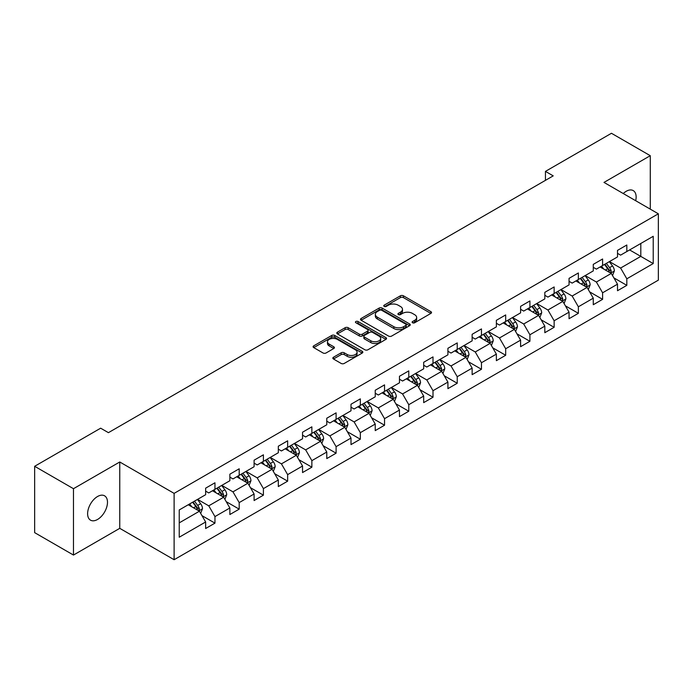 <?xml version="1.0" encoding="UTF-8"?>
<svg xmlns="http://www.w3.org/2000/svg" width="693" height="693" viewBox="0 0 693 693"><rect width="100%" height="100%" fill="white"/><g stroke="black" fill="none" stroke-linecap="round" stroke-linejoin="round"><path stroke-width="1.04" d="M412.552 322.765A1.507 0.875 0 0 0 414.683 322.765L430.881 313.409A2.157 1.247 0 0 0 431.514 312.534A2.157 1.247 0 0 0 430.881 311.651L403.439 295.807A2.157 1.247 0 0 0 400.389 295.807L384.191 305.163A1.507 0.875 0 0 0 383.749 305.778A1.507 0.875 0 0 0 384.191 306.393A1.507 0.875 0 0 0 386.33 306.393L388.426 305.189A6.895 3.985 0 0 1 398.18 305.189L400.467 306.505A6.895 3.985 0 0 1 402.486 309.321A6.895 3.985 0 0 1 400.467 312.136L398.371 313.349A1.507 0.875 0 0 0 397.929 313.964A1.507 0.875 0 0 0 398.371 314.579A1.507 0.875 0 0 0 400.502 314.579L402.598 313.366A6.895 3.985 0 0 1 412.361 313.366L414.648 314.691A6.895 3.985 0 0 1 416.666 317.507A6.895 3.985 0 0 1 414.648 320.322L412.552 321.535A1.507 0.875 0 0 0 412.11 322.15A1.507 0.875 0 0 0 412.552 322.765L412.552 321.535M97.548 519.464A14.059 8.117 120 0 0 106.731 507.077A14.059 8.117 120 0 0 104.574 495.816A14.059 8.117 120 0 0 97.548 496.509A14.059 8.117 120 0 0 88.366 508.896A14.059 8.117 120 0 0 90.523 520.157A14.059 8.117 120 0 0 97.548 519.464M635.689 200.71A14.059 8.117 120 0 0 633.229 190.592A14.059 8.117 120 0 0 626.203 191.294A14.059 8.117 120 0 0 623.241 193.529M333.472 357.241A2.157 1.247 0 0 0 332.839 358.125A2.157 1.247 0 0 0 333.472 359L341.164 363.444A2.157 1.247 0 0 0 344.213 363.444L362.205 353.066A2.157 1.247 0 0 0 362.837 352.183A2.157 1.247 0 0 0 362.205 351.299L334.762 335.464A2.157 1.247 0 0 0 331.713 335.464L313.73 345.842A2.157 1.247 0 0 0 313.097 346.725A2.157 1.247 0 0 0 313.73 347.609L323.025 352.971A2.157 1.247 0 0 0 326.074 352.971L333.775 348.527A2.157 1.247 0 0 0 334.407 347.652A2.157 1.247 0 0 0 333.775 346.769L329.166 344.109A5.769 3.326 0 0 1 327.477 341.753A5.769 3.326 0 0 1 331.037 338.678A5.769 3.326 0 0 1 337.318 339.397L355.379 349.826A5.769 3.326 0 0 1 357.068 352.183A5.769 3.326 0 0 1 353.508 355.258A5.769 3.326 0 0 1 347.228 354.539L344.213 352.798A2.157 1.247 0 0 0 341.164 352.798L333.472 357.241L333.472 359M119.759 461.988L73.475 488.704L34.65 466.294L34.65 532.64L73.475 555.058L119.759 528.335L174.116 559.719L174.116 493.373L119.759 461.988L119.759 528.335M650.277 209.139L650.277 155.691L603.993 182.415L658.35 213.799L174.116 493.373M650.277 155.691L611.451 133.281L545.443 171.388L545.443 180.353M34.65 466.294L100.658 428.187L108.42 432.666L553.213 175.866L545.443 171.388M388.574 336.079A2.157 1.247 0 0 0 391.623 336.079L409.615 325.693A2.157 1.247 0 0 0 410.247 324.809A2.157 1.247 0 0 0 409.615 323.934L382.172 308.09A2.157 1.247 0 0 0 379.123 308.09L361.14 318.477A2.157 1.247 0 0 0 360.507 319.352A2.157 1.247 0 0 0 361.14 320.235L388.574 336.079M356.479 323.094A1.507 0.875 0 0 1 358.012 323.302L358.012 321.509L385.906 337.612A2.157 1.247 0 0 1 386.538 338.496A2.157 1.247 0 0 1 385.906 339.379L367.922 349.766A2.157 1.247 0 0 1 364.873 349.766L337.43 333.922L345.131 329.513L345.131 327.711L337.43 332.164A2.157 1.247 0 0 0 336.798 333.038A2.157 1.247 0 0 0 337.43 333.922L337.43 332.164M345.131 329.513A2.157 1.247 0 0 1 348.181 329.513L348.181 327.711A2.157 1.247 0 0 0 345.131 327.711M348.181 327.711L359.312 334.139A2.157 1.247 0 0 0 362.352 334.139L367.463 331.193A2.157 1.247 0 0 0 368.096 330.31A2.157 1.247 0 0 0 367.463 329.435L355.881 322.739A1.507 0.875 0 0 1 355.44 322.124A1.507 0.875 0 0 1 356.367 321.318A1.507 0.875 0 0 1 358.012 321.509M174.116 559.719L658.35 280.145L658.35 213.799M201.992 515.653L214.96 523.137L214.96 516.588L229.868 507.986L229.868 514.527L239.189 509.147L239.189 502.607L254.097 493.996L254.097 500.545L263.409 495.166L263.409 488.617L278.317 480.006L278.317 486.555L287.638 481.176L287.638 474.627L302.546 466.025L302.546 472.565L311.867 467.186L311.867 460.646L326.775 452.035L326.775 458.584L336.096 453.196L336.096 446.656L351.004 438.045L351.004 444.594L360.325 439.215L360.325 432.666L375.234 424.055L375.234 430.604L384.546 425.225L384.546 418.676L399.463 410.074L399.463 416.614L408.775 411.235L408.775 404.695L423.683 396.084L423.683 402.633L433.004 397.254L433.004 390.705L447.912 382.094L447.912 388.643L457.233 383.264L457.233 376.715L472.141 368.113L472.141 374.653L481.462 369.274L481.462 362.734L496.37 354.123L496.37 360.663L505.682 355.284L505.682 348.744L520.599 340.133L520.599 346.682L529.911 341.303L529.911 334.754L544.819 326.143L544.819 332.692L554.14 327.313L554.14 320.764L569.048 312.162L569.048 318.702L578.369 313.323L578.369 306.782L593.277 298.172L593.277 304.721L602.598 299.341L602.598 292.792L617.506 284.182L617.506 290.731L626.827 285.351L626.827 278.803L653.222 263.565L653.222 236.304L640.8 243.477L640.8 256.384L653.222 263.565M214.96 523.137L205.639 528.516L205.639 521.976L179.236 537.214L179.236 509.953L205.639 494.715L205.639 488.167L214.96 482.787L214.96 489.336L229.868 480.725L229.868 474.185L239.189 468.797L239.189 475.346L254.097 466.735L254.097 460.195L263.409 454.816L263.409 461.356L278.317 452.754L278.317 446.205L287.638 440.826L287.638 447.375L302.546 438.764L302.546 432.215L311.867 426.836L311.867 433.385L326.775 424.774L326.775 418.234L336.096 412.855L336.096 419.395L351.004 410.793L351.004 404.244L360.325 398.865L360.325 405.405L375.234 396.803L375.234 390.254L384.546 384.875L384.546 391.424L399.463 382.813L399.463 376.264L408.775 370.885L408.775 377.434L423.683 368.823L423.683 362.283L433.004 356.904L433.004 363.444L447.912 354.842L447.912 348.293L457.233 342.914L457.233 349.463L472.141 340.852L472.141 334.303L481.462 328.924L481.462 335.473L496.37 326.862L496.37 320.322L505.682 314.934L505.682 321.483L520.599 312.872L520.599 306.332L529.911 300.953L529.911 307.493L544.819 298.891L544.819 292.342L554.14 286.963L554.14 293.511L569.048 284.901L569.048 278.352L578.369 272.973L578.369 279.522L593.277 270.911L593.277 264.371L602.598 258.991L602.598 265.532L617.506 256.93L617.506 250.381L626.827 245.001L626.827 251.542L653.222 236.304M212.474 490.765L223.657 497.227L208.749 505.829L197.566 499.376M205.639 491.129L208.749 492.922L214.96 489.336M208.749 505.829L214.96 516.588M223.657 497.227L229.868 507.986M236.703 476.784L247.886 483.238L232.969 491.848L221.795 485.386M229.868 477.139L232.969 478.932L239.189 475.346M232.969 491.848L239.189 502.607M247.886 483.238L254.097 493.996M260.923 462.794L272.106 469.248L257.198 477.858L246.015 471.405M254.097 463.149L257.198 464.942L263.409 461.356M257.198 477.858L263.409 488.617M272.106 469.248L278.317 480.006M285.152 448.804L296.335 455.266L281.427 463.868L270.244 457.415M278.317 449.168L281.427 450.961L287.638 447.375M281.427 463.868L287.638 474.627M296.335 455.266L302.546 466.025M309.381 434.823L320.564 441.276L305.656 449.878L294.473 443.425M302.546 435.178L305.656 436.971L311.867 433.385M305.656 449.878L311.867 460.646M320.564 441.276L326.775 452.035M333.61 420.833L344.793 427.286L329.885 435.897L318.702 429.435M326.775 421.188L329.885 422.981L336.096 419.395M329.885 435.897L336.096 446.656M344.793 427.286L351.004 438.045M357.839 406.843L369.022 413.297L354.106 421.907L342.931 415.454M351.004 407.198L354.106 408.991L360.325 405.405M354.106 421.907L360.325 432.666M369.022 413.297L375.234 424.055M382.068 392.853L393.243 399.315L378.335 407.917L367.151 401.464M375.234 393.217L378.335 395.01L384.546 391.424M378.335 407.917L384.546 418.676M393.243 399.315L399.463 410.074M406.289 378.872L417.472 385.325L402.564 393.936L391.38 387.474M399.463 379.227L402.564 381.02L408.775 377.434M402.564 393.936L408.775 404.695M417.472 385.325L423.683 396.084M430.518 364.882L441.701 371.335L426.793 379.946L415.609 373.492M423.683 365.237L426.793 367.03L433.004 363.444M426.793 379.946L433.004 390.705M441.701 371.335L447.912 382.094M454.747 350.892L465.93 357.345L451.022 365.956L439.838 359.502M447.912 351.256L451.022 353.049L457.233 349.463M451.022 365.956L457.233 376.715M465.93 357.345L472.141 368.113M478.976 336.902L490.159 343.364L475.251 351.966L464.067 345.512M472.141 337.266L475.251 339.059L481.462 335.473M475.251 351.966L481.462 362.734M490.159 343.364L496.37 354.123M503.205 322.921L514.379 329.374L499.471 337.985L488.288 331.523M496.37 323.276L499.471 325.069L505.682 321.483M499.471 337.985L505.682 348.744M514.379 329.374L520.599 340.133M527.425 308.931L538.608 315.384L523.7 323.995L512.517 317.541M520.599 309.286L523.7 311.079L529.911 307.493M523.7 323.995L529.911 334.754M538.608 315.384L544.819 326.143M551.654 294.941L562.837 301.403L547.929 310.005L536.746 303.551M544.819 295.305L547.929 297.098L554.14 293.511M547.929 310.005L554.14 320.764M562.837 301.403L569.048 312.162M575.883 280.96L587.066 287.413L572.158 296.024L560.975 289.561M569.048 281.315L572.158 283.108L578.369 279.522M572.158 296.024L578.369 306.782M587.066 287.413L593.277 298.172M600.112 266.97L611.295 273.423L596.387 282.034L585.204 275.58M593.277 267.325L596.387 269.118L602.598 265.532M596.387 282.034L602.598 292.792M611.295 273.423L617.506 284.182M629.616 249.93L640.8 256.384L620.607 268.044L609.433 261.59M617.506 253.343L620.607 255.137L626.827 251.542M620.607 268.044L626.827 278.803M73.475 488.704L73.475 555.058M179.236 522.869L199.428 511.209L188.245 504.755M199.428 511.209L205.639 521.976M613.859 277.867L626.827 285.351M589.63 291.848L602.598 299.341M565.401 305.838L578.369 313.323M541.172 319.828L554.14 327.313M516.943 333.809L529.911 341.303M492.714 347.799L505.682 355.284M468.494 361.789L481.462 369.274M444.265 375.779L457.233 383.264M420.036 389.761L433.004 397.254M395.807 403.75L408.775 411.235M371.578 417.74L384.546 425.225M347.358 431.722L360.325 439.215M323.129 445.712L336.096 453.196M298.9 459.702L311.867 467.186M274.671 473.691L287.638 481.176M250.442 487.673L263.409 495.166M226.221 501.663L239.189 509.147M413.149 322.981L414.648 322.115A6.895 3.985 0 0 0 416.666 319.3L416.666 317.507M402.486 309.321L402.486 311.114A6.895 3.985 0 0 1 400.467 313.929L398.977 314.795M430.847 313.427L403.439 297.609A2.157 1.247 0 0 0 400.389 297.609L384.797 306.609M409.58 325.71L382.172 309.884A2.157 1.247 0 0 0 379.123 309.884L361.166 320.253M405.803 325.424A1.507 0.875 0 0 0 406.245 324.809A1.507 0.875 0 0 0 405.803 324.194L381.713 310.291A1.507 0.875 0 0 0 379.582 310.291L377.373 311.564A6.895 3.985 0 0 0 375.355 314.379A6.895 3.985 0 0 0 377.373 317.195L393.832 326.706A6.895 3.985 0 0 0 403.595 326.706L405.803 325.424L405.803 327.217A1.507 0.875 0 0 0 406.245 326.602L406.245 324.809M375.355 314.379L375.355 316.173A6.895 3.985 0 0 0 377.373 318.988L377.373 317.195M405.803 327.217L403.595 328.499A6.895 3.985 0 0 1 393.832 328.499L377.373 318.988M348.181 329.513L359.312 335.932A2.157 1.247 0 0 0 362.352 335.932L367.463 332.986A2.157 1.247 0 0 0 368.096 332.103L368.096 330.31M358.012 323.302L385.88 339.397M370.859 340.809A5.769 3.326 0 0 0 377.139 341.528A5.769 3.326 0 0 0 380.7 338.453A5.769 3.326 0 0 0 379.01 336.096L372.643 332.423A2.157 1.247 0 0 0 369.594 332.423L364.492 335.369A2.157 1.247 0 0 0 363.86 336.252A2.157 1.247 0 0 0 364.492 337.136L370.859 340.809L370.859 342.602A5.769 3.326 0 0 0 377.139 343.321A5.769 3.326 0 0 0 380.7 340.246L380.7 338.453M363.86 336.252L363.86 338.045A2.157 1.247 0 0 0 364.492 338.929L364.492 337.136M370.859 342.602L364.492 338.929M357.068 352.183L357.068 353.976A5.769 3.326 0 0 1 353.508 357.051A5.769 3.326 0 0 1 347.228 356.332L344.213 354.591A2.157 1.247 0 0 0 341.164 354.591L333.498 359.017M327.477 341.753L327.477 343.546A5.769 3.326 0 0 0 329.166 345.902L329.166 344.109M333.775 346.769L333.775 348.527L329.166 345.902M362.179 353.075L334.762 337.257A2.157 1.247 0 0 0 331.713 337.257L313.756 347.626M612.517 275.545L614.37 270.894A5.821 3.361 -120 0 0 612.508 265.939L609.303 261.659M603.716 269.049L601.541 266.147M610.394 272.903L611.226 271.145A5.821 3.361 -120 0 0 609.563 267.645L606.358 263.366M604.894 264.206L608.454 268.953A2.963 1.715 60 0 1 608.991 269.854L611.226 271.145M604.487 264.44L607.692 268.719A5.821 3.361 60 0 1 609.364 272.219M588.296 289.535L590.141 284.884A5.821 3.361 -120 0 0 588.279 279.929L585.074 275.649M579.487 283.039L577.312 280.128M586.165 286.893L586.997 285.135A5.821 3.361 -120 0 0 585.334 281.627L582.129 277.347M580.665 278.196L584.225 282.943A2.963 1.715 60 0 1 584.762 283.844L586.997 285.135M580.266 278.43L583.471 282.709A5.821 3.361 60 0 1 585.135 286.209M564.067 303.525L565.912 298.874A5.821 3.361 -120 0 0 564.059 293.91L560.854 289.639M555.266 297.028L553.083 294.118M561.936 300.883L562.768 299.116A5.821 3.361 -120 0 0 561.105 295.616L557.9 291.337M556.444 292.177L559.996 296.925A2.963 1.715 60 0 1 560.533 297.825L562.768 299.116M556.037 292.411L559.242 296.691A5.821 3.361 60 0 1 560.906 300.19M539.838 317.515L541.683 312.855A5.821 3.361 -120 0 0 539.83 307.9L536.625 303.621M531.037 311.01L528.854 308.108M537.707 314.865L538.539 313.106A5.821 3.361 -120 0 0 536.876 309.606L533.671 305.327M532.215 306.167L535.767 310.914A2.963 1.715 60 0 1 536.304 311.815L538.539 313.106M531.808 306.401L535.013 310.681A5.821 3.361 60 0 1 536.677 314.18M515.609 331.497L517.454 326.845A5.821 3.361 -120 0 0 515.601 321.89L512.396 317.611M506.808 325L504.634 322.098M513.478 328.854L514.319 327.096A5.821 3.361 -120 0 0 512.647 323.596L509.442 319.317M507.986 320.157L511.538 324.904A2.963 1.715 60 0 1 512.084 325.805L514.319 327.096M507.579 320.391L510.784 324.671A5.821 3.361 60 0 1 512.456 328.17M491.38 345.486L493.234 340.835A5.821 3.361 -120 0 0 491.372 335.88L488.167 331.601M482.579 338.99L480.405 336.079M489.258 342.844L490.09 341.077A5.821 3.361 -120 0 0 488.426 337.578L485.213 333.298M483.757 334.147L487.318 338.894A2.963 1.715 60 0 1 487.855 339.795L490.09 341.077M483.35 334.381L486.555 338.66A5.821 3.361 60 0 1 488.227 342.16M467.151 359.476L469.005 354.825A5.821 3.361 -120 0 0 467.143 349.861L463.938 345.582M458.35 352.98L456.176 350.069M465.029 356.826L465.861 355.067A5.821 3.361 -120 0 0 464.197 351.568L460.992 347.288M459.528 348.129L463.089 352.876A2.963 1.715 60 0 1 463.626 353.776L465.861 355.067M459.13 348.362L462.335 352.642A5.821 3.361 60 0 1 463.998 356.141M442.931 373.466L444.776 368.806A5.821 3.361 -120 0 0 442.922 363.851L439.709 359.572M434.121 366.961L431.947 364.059M440.8 370.816L441.632 369.057A5.821 3.361 -120 0 0 439.968 365.558L436.763 361.278M435.308 362.118L438.86 366.866A2.963 1.715 60 0 1 439.397 367.766L441.632 369.057M434.901 362.352L438.106 366.632A5.821 3.361 60 0 1 439.769 370.131M418.702 387.448L420.547 382.796A5.821 3.361 -120 0 0 418.693 377.841L415.488 373.562M409.901 380.951L407.718 378.04M416.571 384.806L417.403 383.047A5.821 3.361 -120 0 0 415.739 379.547L412.534 375.268M411.079 376.108L414.631 380.855A2.963 1.715 60 0 1 415.168 381.756L417.403 383.047M410.672 376.342L413.877 380.622A5.821 3.361 60 0 1 415.54 384.121M394.473 401.438L396.318 396.786A5.821 3.361 -120 0 0 394.464 391.831L391.259 387.552M385.672 394.941L383.489 392.03M392.342 398.796L393.182 397.028A5.821 3.361 -120 0 0 391.51 393.529L388.305 389.249M386.85 390.09L390.402 394.837A2.963 1.715 60 0 1 390.947 395.738L393.182 397.028M386.443 390.324L389.648 394.603A5.821 3.361 60 0 1 391.311 398.111M370.244 415.428L372.089 410.767A5.821 3.361 -120 0 0 370.235 405.812L367.03 401.533M361.443 408.922L359.269 406.02M368.122 412.777L368.953 411.018A5.821 3.361 -120 0 0 367.281 407.519L364.076 403.239M362.621 404.08L366.181 408.827A2.963 1.715 60 0 1 366.718 409.728L368.953 411.018M362.214 404.314L365.419 408.593A5.821 3.361 60 0 1 367.091 412.092M346.015 429.409L347.869 424.757A5.821 3.361 -120 0 0 346.006 419.802L342.801 415.523M337.214 422.912L335.04 420.01M343.893 426.767L344.724 425.008A5.821 3.361 -120 0 0 343.061 421.509L339.856 417.229M338.392 418.07L341.952 422.817A2.963 1.715 60 0 1 342.489 423.718L344.724 425.008M337.985 418.303L341.199 422.583A5.821 3.361 60 0 1 342.862 426.082M321.795 443.399L323.64 438.747A5.821 3.361 -120 0 0 321.777 433.792L318.572 429.513M312.985 436.902L310.81 433.991M319.664 440.757L320.495 438.998A5.821 3.361 -120 0 0 318.832 435.49L315.627 431.211M314.163 432.06L317.723 436.807A2.963 1.715 60 0 1 318.26 437.707L320.495 438.998M313.764 432.293L316.97 436.573A5.821 3.361 60 0 1 318.633 440.072M297.566 457.389L299.411 452.737A5.821 3.361 -120 0 0 297.557 447.773L294.352 443.503M288.764 450.892L286.581 447.981M295.435 454.738L296.266 452.979A5.821 3.361 -120 0 0 294.603 449.48L291.398 445.201M289.943 446.041L293.494 450.788A2.963 1.715 60 0 1 294.031 451.689L296.266 452.979M289.535 446.275L292.741 450.554A5.821 3.361 60 0 1 294.404 454.054M273.337 471.379L275.182 466.718A5.821 3.361 -120 0 0 273.328 461.763L270.123 457.484M264.535 464.873L262.352 461.971M271.206 468.728L272.046 466.969A5.821 3.361 -120 0 0 270.374 463.47L267.169 459.19M265.714 460.031L269.265 464.778A2.963 1.715 60 0 1 269.811 465.679L272.046 466.969M265.306 460.265L268.512 464.544A5.821 3.361 60 0 1 270.175 468.044M249.108 485.36L250.953 480.708A5.821 3.361 -120 0 0 249.099 475.753L245.894 471.474M240.306 478.863L238.132 475.961M246.985 482.718L247.817 480.959A5.821 3.361 -120 0 0 246.145 477.46L242.94 473.18M241.485 474.021L245.045 478.768A2.963 1.715 60 0 1 245.582 479.669L247.817 480.959M241.077 474.255L244.282 478.534A5.821 3.361 60 0 1 245.954 482.033M224.879 499.35L226.732 494.698A5.821 3.361 -120 0 0 224.87 489.743L221.665 485.464M216.077 492.853L213.903 489.942M222.756 496.708L223.588 494.941A5.821 3.361 -120 0 0 221.925 491.441L218.719 487.162M217.256 488.011L220.816 492.758A2.963 1.715 60 0 1 221.353 493.65L223.588 494.941M216.848 488.244L220.053 492.524A5.821 3.361 60 0 1 221.725 496.023M200.658 513.34L202.503 508.688A5.821 3.361 -120 0 0 200.641 503.724L197.436 499.445M191.848 506.834L189.674 503.932M198.527 510.689L199.359 508.931A5.821 3.361 -120 0 0 197.696 505.431L194.49 501.152M193.026 501.992L196.587 506.739A2.963 1.715 60 0 1 197.124 507.64L199.359 508.931M192.628 502.226L195.833 506.505A5.821 3.361 60 0 1 197.496 510.005M414.648 322.115L414.648 320.322M398.371 314.579L398.371 313.349M400.467 313.929L400.467 312.136M384.191 306.393L384.191 305.163M400.389 297.609L400.389 295.807M403.439 297.609L403.439 295.807M430.881 313.409L430.881 311.651M361.14 320.235L361.14 318.477M379.123 309.884L379.123 308.09M382.172 309.884L382.172 308.09M409.615 325.693L409.615 323.934M393.832 328.499L393.832 326.706M403.595 328.499L403.595 326.706M359.312 335.932L359.312 334.139M362.352 335.932L362.352 334.139M367.463 332.986L367.463 331.193M385.906 339.379L385.906 337.612M341.164 354.591L341.164 352.798M344.213 354.591L344.213 352.798M347.228 356.332L347.228 354.539M313.73 347.609L313.73 345.842M331.713 337.257L331.713 335.464M334.762 337.257L334.762 335.464M362.205 353.066L362.205 351.299M610.715 273.094L614.327 271.006M609.563 267.645L612.508 265.939M605.422 270.036L607.692 268.719M586.495 287.084L590.098 284.996M585.334 281.627L588.279 279.929M581.193 284.017L583.471 282.709M562.266 301.065L565.878 298.986M561.105 295.616L564.059 293.91M556.964 298.007L559.242 296.691M538.037 315.055L541.649 312.967M536.876 309.606L539.83 307.9M532.735 311.997L535.013 310.681M513.808 329.045L517.42 326.957M512.647 323.596L515.601 321.89M508.506 325.987L510.784 324.671M489.579 343.026L493.191 340.947M488.426 337.578L491.372 335.88M484.286 339.968L486.555 338.66M465.358 357.016L468.962 354.937M464.197 351.568L467.143 349.861M460.057 353.958L462.335 352.642M441.129 371.006L444.741 368.919M439.968 365.558L442.922 363.851M435.828 367.948L438.106 366.632M416.9 384.996L420.512 382.908M415.739 379.547L418.693 377.841M411.599 381.93L413.877 380.622M392.671 398.977L396.283 396.898M391.51 393.529L394.464 391.831M387.37 395.92L389.648 394.603M368.442 412.967L372.054 410.88M367.281 407.519L370.235 405.812M363.149 409.909L365.419 408.593M344.213 426.957L347.825 424.87M343.061 421.509L346.006 419.802M338.92 423.899L341.199 422.583M319.993 440.947L323.596 438.86M318.832 435.49L321.777 433.792M314.691 437.881L316.97 436.573M295.764 454.929L299.376 452.85M294.603 449.48L297.557 447.773M290.462 451.871L292.741 450.554M271.535 468.918L275.147 466.831M270.374 463.47L273.328 461.763M266.233 465.861L268.512 464.544M247.306 482.908L250.918 480.821M246.145 477.46L249.099 475.753M242.004 479.851L244.282 478.534M223.077 496.89L226.689 494.811M221.925 491.441L224.87 489.743M217.784 493.832L220.053 492.524M198.856 510.88L202.46 508.792M197.696 505.431L200.641 503.724M193.555 507.822L195.833 506.505"/></g></svg>
